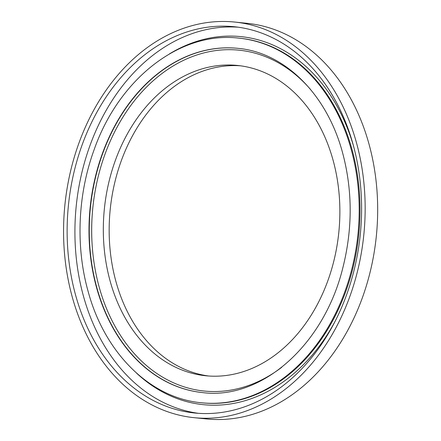<?xml version="1.0" encoding="UTF-8"?>
<svg xmlns="http://www.w3.org/2000/svg" width="441" height="441" viewBox="0 0 441 441"><rect width="100%" height="100%" fill="white"/><g stroke="black" fill="none" stroke-linecap="round" stroke-linejoin="round"><path stroke-width="0.66" d="M240.461 65.803A155.965 117.802 -84.1 0 0 121.082 161.345A155.965 117.802 -84.1 0 0 208.582 375.997M194.04 417.666L206.559 418.95A198.847 150.194 -84.1 0 0 376.294 236.497A198.847 150.194 -84.1 0 0 247.214 23.334L234.695 22.05A198.847 150.194 -84.1 0 0 78.763 143.546A198.847 150.194 -84.1 0 0 194.04 417.666A198.847 150.194 -84.1 0 0 363.775 235.213A198.847 150.194 -84.1 0 0 234.695 22.05M81.965 145.348A194.156 146.649 -84.1 0 0 194.52 412.997A194.156 146.649 -84.1 0 0 360.247 234.849A194.156 146.649 -84.1 0 0 234.215 26.719A194.156 146.649 -84.1 0 0 81.965 145.348M238.101 27.188A194.156 146.649 -84.1 0 0 89.755 146.147A194.156 146.649 -84.1 0 0 198.422 413.327M115.239 160.745A155.965 117.802 -84.1 0 0 205.655 375.749A155.965 117.802 -84.1 0 0 338.787 232.644A155.965 117.802 -84.1 0 0 237.545 65.455A155.965 117.802 -84.1 0 0 115.239 160.745M136.633 373.202A184.983 139.72 -84.1 0 0 335.292 320.987M353.335 145.436A184.983 139.72 -84.1 0 0 169.449 53.907M201.471 402.771L202.309 402.853A183.274 138.43 -84.1 0 0 358.748 234.695A183.274 138.43 -84.1 0 0 239.783 38.229L238.945 38.147C179.856 31.002 118.629 79.005 93.9 150.353C77.644 195.06 75.543 247.208 88.228 291.788C104.919 353.307 150.166 398.146 201.471 402.771A183.274 138.43 -84.1 0 0 357.916 234.606A183.274 138.43 -84.1 0 0 238.945 38.147M102.213 154.052A173.032 130.696 -84.1 0 0 202.518 392.584C261.221 400.252 323.964 345.309 342.905 267.549C352.668 228.587 352.591 190.446 342.674 153.121C327.051 94.247 284.677 52.44 237.897 48.334A173.032 130.696 -84.1 0 0 102.213 154.052M238.035 48.345A173.032 130.696 -84.1 0 0 102.488 154.08A173.032 130.696 -84.1 0 0 202.656 392.595M310.31 89.187A171.323 129.406 -84.1 0 0 104.765 154.852A171.323 129.406 -84.1 0 0 131.06 349.862A171.323 129.406 -84.1 0 0 281.727 367.309"/></g></svg>
